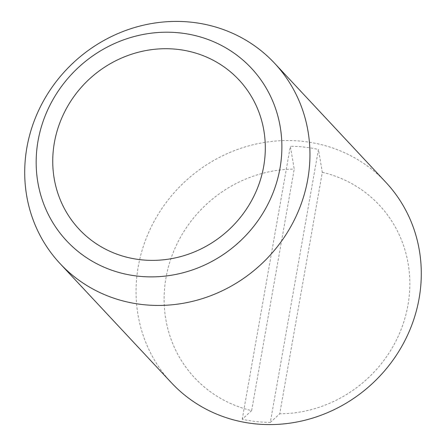 <?xml version="1.0" encoding="UTF-8"?>
<svg xmlns="http://www.w3.org/2000/svg" width="446" height="446" viewBox="0 0 446 446"><rect width="100%" height="100%" fill="white"/><g stroke="black" fill="none" stroke-linecap="round" stroke-linejoin="round"><path stroke-width="0.33" stroke-dasharray="2.23 1.67" d="M131.776 54.167A109.37 102.647 -43.1 0 0 60.717 120.571M171.437 382.779A146.767 137.742 136.9 0 1 154.405 220.826A146.767 137.742 136.9 0 1 303.553 141.443A146.767 137.742 136.9 0 1 385.901 182.364M251.639 410.621L242.223 419.251A142.698 133.923 -43.1 0 0 256.138 421.565A142.698 133.923 -43.1 0 0 270.309 422.429L318.444 149.449A142.698 133.923 -43.1 0 0 304.529 147.13A142.698 133.923 -43.1 0 0 290.352 146.271L294.221 169.118L251.639 410.621A126.43 118.653 136.9 0 1 165.996 277.774A126.43 118.653 136.9 0 1 294.221 169.118M242.223 419.251L290.352 146.271M270.309 422.429L279.726 413.799L322.313 172.295L318.444 149.449M322.313 172.295A126.43 118.653 136.9 0 1 407.956 305.142A126.43 118.653 136.9 0 1 279.726 413.799"/><path stroke-width="0.67" d="M177.569 49.372A109.37 102.647 -43.1 0 0 131.776 54.167A115.157 115.157 0 0 0 60.717 120.571A109.37 102.647 -43.1 0 0 54.367 142.703A109.37 102.647 -43.1 0 0 140.479 259.711A109.37 102.647 -43.1 0 0 263.686 166.38A109.37 102.647 -43.1 0 0 177.569 49.372M142.447 304.557A146.767 137.742 136.9 0 1 60.099 263.636A146.767 137.742 136.9 0 1 43.067 101.682A146.767 137.742 136.9 0 1 192.215 22.3A146.767 137.742 136.9 0 1 274.563 63.221A146.767 137.742 136.9 0 1 291.595 225.174A146.767 137.742 136.9 0 1 142.447 304.557M274.563 63.221L385.901 182.364A146.767 137.742 136.9 0 1 402.933 344.318A146.767 137.742 136.9 0 1 253.785 423.7A146.767 137.742 136.9 0 1 171.437 382.779L60.099 263.636M137.591 276.113A126.43 118.653 136.9 0 1 38.044 140.858A126.43 118.653 136.9 0 1 180.463 32.971A126.43 118.653 136.9 0 1 280.004 168.226A126.43 118.653 136.9 0 1 137.591 276.113"/></g></svg>
